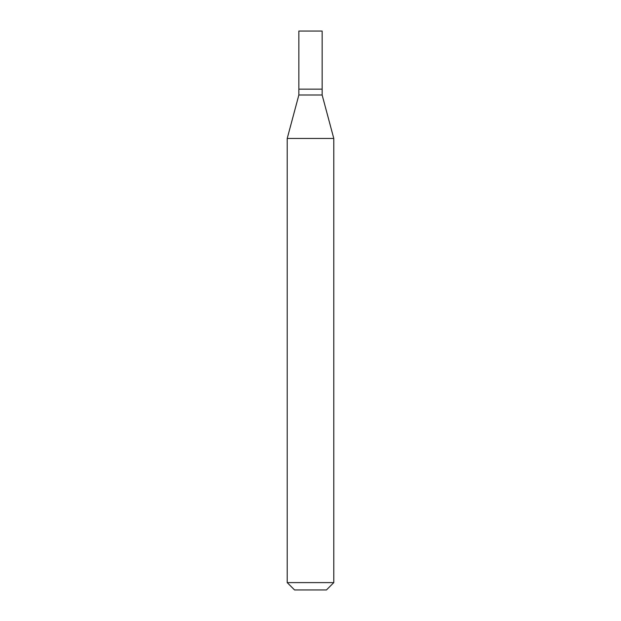 <?xml version="1.0" encoding="UTF-8"?>
<svg xmlns="http://www.w3.org/2000/svg" width="621" height="621" viewBox="0 0 621 621"><rect width="100%" height="100%" fill="white"/><g stroke="black" fill="none" stroke-linecap="round" stroke-linejoin="round"><path stroke-width="0.93" d="M298.856 89.137L298.856 95.005L322.144 95.005L322.144 31.05L298.856 31.05L298.856 89.137L322.144 89.137L298.856 89.137L298.856 31.05M322.144 95.005L333.788 138.46L287.212 138.46L298.856 95.005M333.788 582.614L326.452 589.95L294.548 589.95L287.212 582.614L333.788 582.614L333.788 138.46M287.212 582.614L287.212 138.46"/></g></svg>
